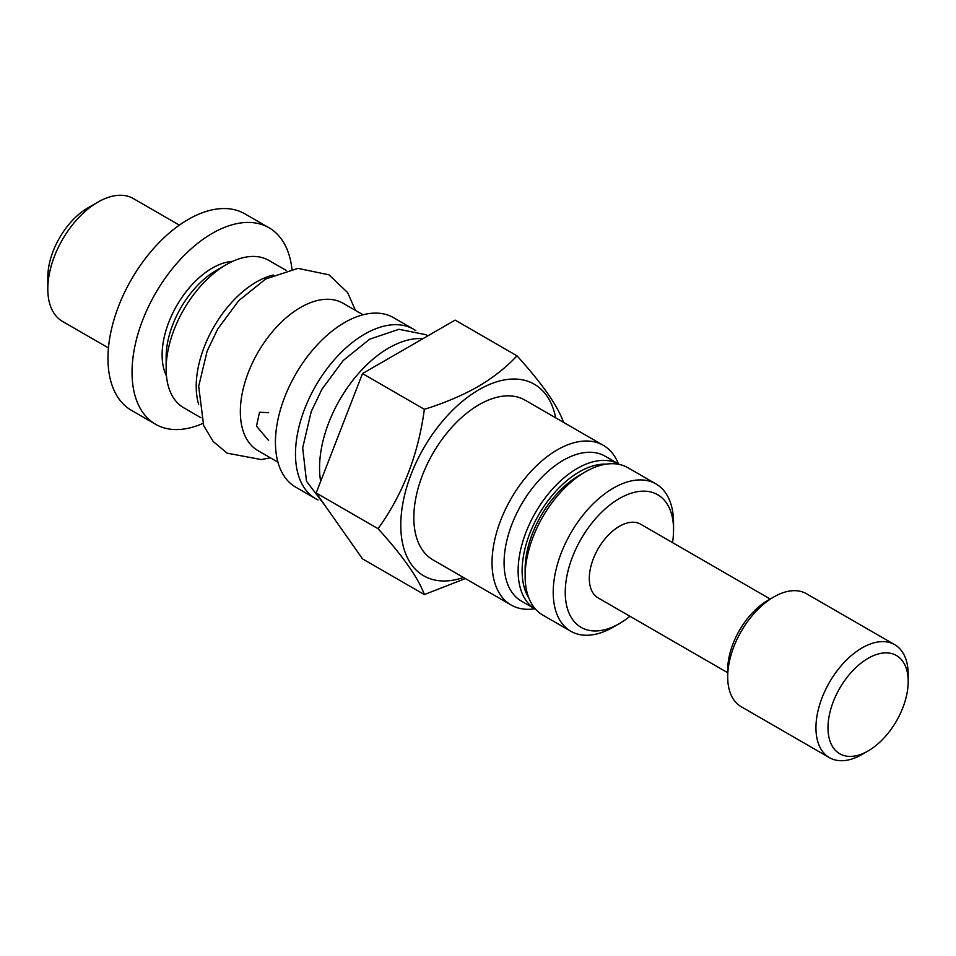 <?xml version="1.0" encoding="UTF-8"?>
<svg xmlns="http://www.w3.org/2000/svg" width="956" height="956" viewBox="0 0 956 956"><rect width="100%" height="100%" fill="white"/><g stroke="black" fill="none" stroke-linecap="round" stroke-linejoin="round"><path stroke-width="1.43" d="M198.645 404.352A85.096 49.126 -60 0 1 256.387 281.996A85.096 49.126 -60 0 1 273.308 275.029M201.035 417.772L183.755 407.794A85.096 49.126 -60 0 1 166.129 368.849A85.096 49.126 -60 0 1 226.297 264.633L226.297 264.633A85.096 49.126 -60 0 1 268.839 260.414L286.131 270.393M166.129 368.849L166.129 357.269A70.911 40.941 -60 0 1 216.271 270.417L226.297 264.633L216.271 270.417M166.475 376.031A70.911 40.941 -60 0 1 212.256 268.098A70.911 40.941 -60 0 1 232.69 261.335M202.839 423.436A113.453 65.498 -60 0 1 155.529 424.249A113.453 65.498 -60 0 1 138.142 333.345A113.453 65.498 -60 0 1 212.256 233.372A113.453 65.498 -60 0 1 268.983 227.743A113.453 65.498 -60 0 1 291.927 269.126M155.529 424.249L131.462 410.363A113.453 65.498 -60 0 1 114.075 319.447A113.453 65.498 -60 0 1 188.189 219.474A113.453 65.498 -60 0 1 244.915 213.857L268.983 227.743M108.458 347.948L62.487 321.407A70.911 40.941 -60 0 1 47.8 288.951A70.911 40.941 -60 0 1 97.942 202.098L97.942 202.098A70.911 40.941 -60 0 1 133.398 198.585L179.358 225.126M47.8 288.951L47.8 277.371A56.727 32.755 -60 0 1 87.916 207.894L97.942 202.098L87.916 207.894M318.037 499.952A97.859 56.5 -60 0 1 315.755 498.745A97.859 56.5 -60 0 1 300.758 420.329A97.859 56.5 -60 0 1 364.678 334.11A97.859 56.5 -60 0 1 413.613 329.258A97.859 56.5 -60 0 1 415.788 330.633M315.755 498.745L295.703 487.166A97.859 56.5 -60 0 1 280.706 408.75A97.859 56.5 -60 0 1 344.626 322.531A97.859 56.5 -60 0 1 393.549 317.679L413.613 329.258M268.624 412.717L259.506 412.227L256.495 426.125L268.624 440.513M277.921 462.166L257.965 450.635A85.096 49.126 -60 0 1 244.915 382.46A85.096 49.126 -60 0 1 300.507 307.474A85.096 49.126 -60 0 1 343.049 303.255L363.017 314.787M862.073 754.427L868.084 750.962A56.727 32.755 -60 0 1 827.98 727.803A56.727 32.755 -60 0 1 868.084 658.326A56.727 32.755 -60 0 1 908.2 681.485A56.727 32.755 -60 0 1 868.084 750.962L862.073 754.427A65.235 37.666 -60 0 1 829.45 757.666A65.235 37.666 -60 0 1 819.459 705.385A65.235 37.666 -60 0 1 862.073 647.905A65.235 37.666 -60 0 1 894.685 644.667A65.235 37.666 -60 0 1 908.2 674.53L908.2 681.485M829.45 757.666L741.211 706.711A65.235 37.666 -60 0 1 727.695 676.848A65.235 37.666 -60 0 1 773.822 596.95L773.822 596.95A65.235 37.666 -60 0 1 806.446 593.724L894.685 644.667M727.695 676.848L727.695 669.905A56.727 32.755 -60 0 1 767.811 600.428L773.822 596.95L767.811 600.428M579.276 475.371L585.299 471.894L579.288 475.371A76.576 44.215 120 0 0 579.276 475.371A76.576 44.215 120 0 0 525.131 569.167L525.131 576.11A85.096 49.126 -60 0 1 585.299 471.894L585.299 471.894A85.096 49.126 -60 0 1 627.841 467.687L655.924 483.891A85.096 49.126 -60 0 1 673.55 522.848L673.55 529.791A76.576 44.215 -60 0 1 672.51 542.59M629.956 616.285A76.576 44.215 -60 0 1 619.392 623.587L613.382 627.064A85.096 49.126 -60 0 1 570.828 631.271L542.757 615.067A85.096 49.126 -60 0 1 525.131 576.11M570.828 631.271A85.096 49.126 -60 0 1 557.79 563.096A85.096 49.126 -60 0 1 613.382 488.11A85.096 49.126 -60 0 1 655.924 483.891M613.382 627.064L619.392 623.587A76.576 44.215 -60 0 1 565.247 592.326A76.576 44.215 -60 0 1 619.392 498.53A76.576 44.215 -60 0 1 673.55 529.791M463.481 577.484A110.621 63.861 -60 0 1 401.173 515.929A110.621 63.861 -60 0 1 479.004 389.69A110.621 63.861 -60 0 1 555.663 417.82M424.356 409.299C443.919 403.277 461.748 395.748 477.845 386.702C493.356 377.536 506.405 367.247 516.993 355.823L455.128 320.105L362.491 373.581L316.173 492.961L362.491 558.854L424.356 594.572C418.37 578.093 402.93 556.129 378.05 528.68C402.846 494.419 418.286 454.626 424.356 409.299L362.491 373.581M465.369 578.571L424.356 594.572M534.727 608.793A92.182 53.225 -60 0 1 511.125 604.993A92.182 53.225 -60 0 1 497 531.13A92.182 53.225 -60 0 1 557.217 449.894A92.182 53.225 -60 0 1 603.308 445.329A92.182 53.225 -60 0 1 618.401 463.863M511.125 604.993L432.913 559.834A92.182 53.225 -60 0 1 418.788 485.971A92.182 53.225 -60 0 1 479.004 404.735A92.182 53.225 -60 0 1 525.095 400.17L603.308 445.329M535.719 609.366A83.674 48.314 -60 0 1 535.444 609.199L521.402 601.097A83.674 48.314 -60 0 1 508.58 534.045A83.674 48.314 -60 0 1 563.239 460.314A83.674 48.314 -60 0 1 605.076 456.179L619.118 464.281A83.674 48.314 -60 0 1 619.392 464.449M535.444 609.199A83.674 48.314 -60 0 1 522.621 542.16A83.674 48.314 -60 0 1 577.281 468.428A83.674 48.314 -60 0 1 619.118 464.281M528.931 598.205A80.83 46.665 -60 0 1 579.288 471.894A80.83 46.665 -60 0 1 606.319 464.138M320.654 481.394A97.859 56.5 -60 0 1 388.745 347.996A97.859 56.5 -60 0 1 422.922 338.699M727.695 672.713L598.121 597.906A42.542 24.569 -60 0 1 591.597 563.813A42.542 24.569 -60 0 1 619.392 526.326A42.542 24.569 -60 0 1 640.663 524.211L770.369 599.101M378.05 528.68L316.173 492.961M516.993 355.823C541.801 383.165 557.24 405.129 563.311 421.716M270.357 457.793L261.251 459.561L227.169 453.168L213.2 441.517L203.676 425.599L198.681 386.284L207.141 351.115L217.705 329.055L238.725 300.674L265.625 279.009L297.937 268.361L328.984 274.838L347.649 292.584L355.441 310.413M325.16 505.748L306.482 481.203L302.682 447.874L311.238 411.546L321.933 389.235L343.156 360.555L369.625 339.189L399.01 329.294L425.85 334.696L427.822 335.867"/></g></svg>
